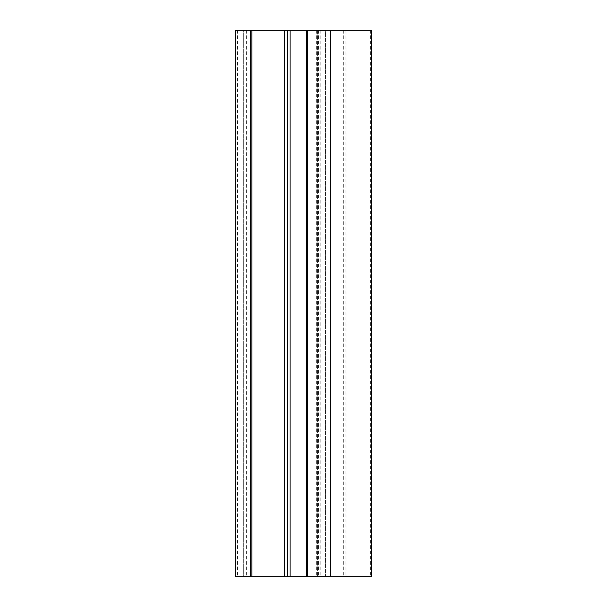 <?xml version="1.0" encoding="UTF-8"?>
<svg xmlns="http://www.w3.org/2000/svg" width="607" height="607" viewBox="0 0 607 607"><rect width="100%" height="100%" fill="white"/><g stroke="black" fill="none" stroke-linecap="round" stroke-linejoin="round"><path stroke-width="0.46" stroke-dasharray="3.04 2.28" d="M306.482 30.35L325.602 30.35L325.602 576.65L346.013 576.65L306.482 576.65L325.602 576.65L325.602 30.35L346.013 30.35L306.482 30.35L306.482 576.65M317.408 30.35L317.408 576.65L317.408 30.35M251.852 30.35L243.657 30.35L243.657 576.65L251.852 576.65L243.657 576.65L243.657 30.35L251.852 30.35L251.852 576.65M371.492 30.35L235.463 30.35L235.463 576.65L371.492 576.65M318.5 30.35L318.5 576.65M320.139 30.35L320.139 576.65M329.98 30.35L329.98 576.65M345.952 30.35L345.952 576.65M343.281 30.35L343.281 576.65M246.389 30.35L246.389 576.65M237.481 30.35L237.481 576.65M249.12 30.35L249.12 576.65M370.445 30.35L370.445 576.65M307.574 30.35L307.574 576.65M316.315 30.35L316.315 576.65M346.013 576.65L346.013 30.35"/><path stroke-width="0.91" d="M330.496 30.35L330.496 576.65L371.537 576.65L371.492 30.35L290.093 30.35L290.093 576.65L235.463 576.65L235.463 30.35L250.623 30.35L250.623 576.65M306.482 30.35L306.482 576.65L290.093 576.65M290.093 30.35L287.361 30.35L287.361 576.65M287.361 30.35L284.63 30.35L284.63 576.65M284.63 30.35L251.852 30.35L251.852 576.65M251.852 30.35L250.623 30.35M330.496 576.65L306.482 576.65M307.574 30.35L307.574 576.65M371.537 30.35L371.537 576.65"/></g></svg>
